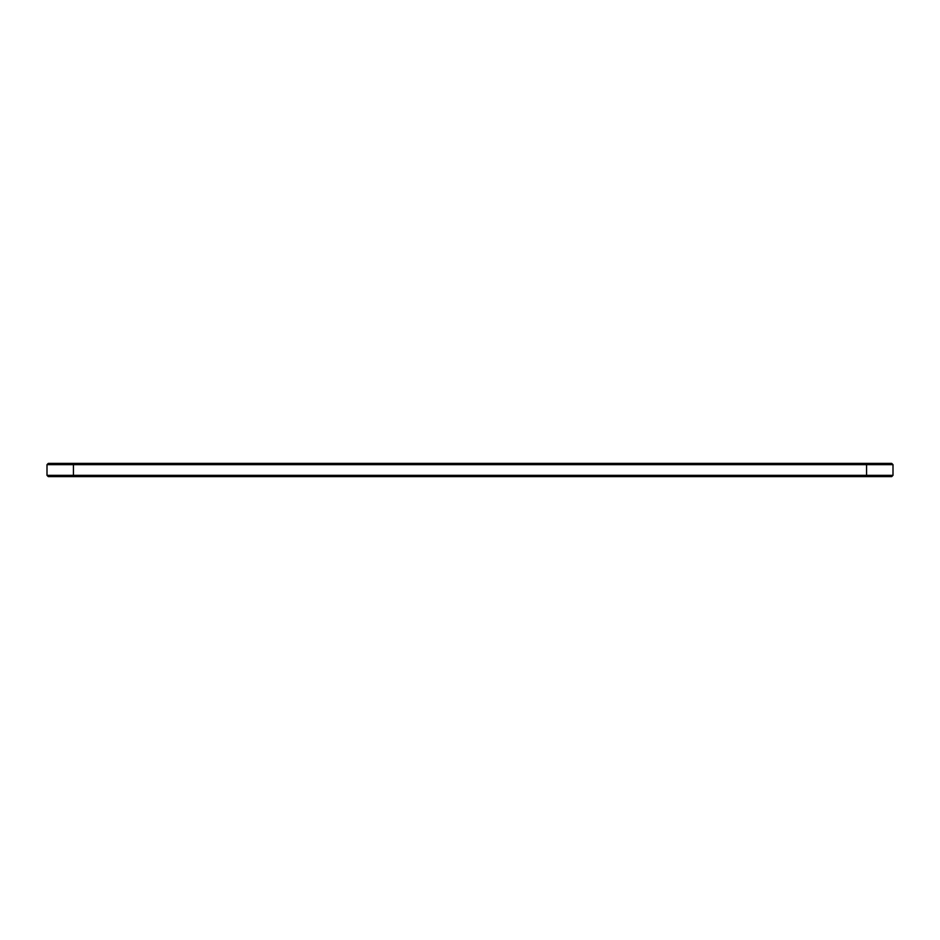 <?xml version="1.0" encoding="UTF-8"?>
<svg xmlns="http://www.w3.org/2000/svg" width="940" height="940" viewBox="0 0 940 940"><rect width="100%" height="100%" fill="white"/><g stroke="black" fill="none" stroke-linecap="round" stroke-linejoin="round"><path stroke-width="1.41" d="M893 464.654L47 464.654L48.269 463.397L891.731 463.397L893 464.654L893 475.346L47 475.346L47 464.654M893 475.346L891.731 476.603L48.269 476.603L47 475.346M866.562 476.615L866.562 463.385M73.438 476.603L73.438 463.397"/></g></svg>
